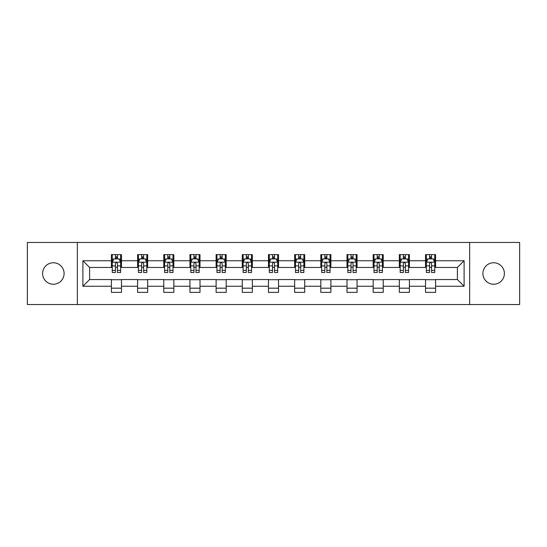 <?xml version="1.0" encoding="UTF-8"?>
<svg xmlns="http://www.w3.org/2000/svg" width="547" height="547" viewBox="0 0 547 547"><rect width="100%" height="100%" fill="white"/><g stroke="black" fill="none" stroke-linecap="round" stroke-linejoin="round"><path stroke-width="0.82" d="M493.64 262.758A10.742 10.742 0 0 0 482.905 273.5A10.742 10.742 0 0 0 493.64 284.242A10.742 10.742 0 0 0 504.382 273.5A10.742 10.742 0 0 0 493.64 262.758M53.36 262.758A10.742 10.742 0 0 0 42.618 273.5A10.742 10.742 0 0 0 53.36 284.242A10.742 10.742 0 0 0 64.095 273.5A10.742 10.742 0 0 0 53.36 262.758M469.647 304.542L519.65 304.542L519.65 242.458L469.647 242.458L469.647 304.542L77.353 304.542L77.353 242.458L27.35 242.458L27.35 304.542L77.353 304.542M469.647 242.458L77.353 242.458M435.59 260.748L435.59 254.622L425.518 254.622L425.518 260.748L409.409 260.748L409.409 254.622L399.344 254.622L399.344 260.748L383.235 260.748L383.235 254.622L373.17 254.622L373.17 260.748L357.061 260.748L357.061 254.622L346.989 254.622L346.989 260.748L330.887 260.748L330.887 254.622L320.815 254.622L320.815 260.748L304.706 260.748L304.706 254.622L294.642 254.622L294.642 260.748L278.532 260.748L278.532 254.622L268.468 254.622L268.468 260.748L252.358 260.748L252.358 254.622L242.294 254.622L242.294 260.748L226.184 260.748L226.184 254.622L216.113 254.622L216.113 260.748L200.011 260.748L200.011 254.622L189.939 254.622L189.939 260.748L173.83 260.748L173.83 254.622L163.765 254.622L163.765 260.748L147.656 260.748L147.656 254.622L137.591 254.622L137.591 260.748L121.482 260.748L121.482 254.622L111.41 254.622L111.41 260.748L82.891 260.748L82.891 286.252L89.599 279.538L111.41 279.538L111.41 292.378L121.482 292.378L121.482 279.538L137.591 279.538L137.591 292.378L147.656 292.378L147.656 279.538L163.765 279.538L163.765 292.378L173.83 292.378L173.83 279.538L189.939 279.538L189.939 292.378L200.011 292.378L200.011 279.538L216.113 279.538L216.113 292.378L226.184 292.378L226.184 279.538L242.294 279.538L242.294 292.378L252.358 292.378L252.358 279.538L268.468 279.538L268.468 292.378L278.532 292.378L278.532 279.538L294.642 279.538L294.642 292.378L304.706 292.378L304.706 279.538L320.815 279.538L320.815 292.378L330.887 292.378L330.887 279.538L346.989 279.538L346.989 292.378L357.061 292.378L357.061 279.538L373.17 279.538L373.17 292.378L383.235 292.378L383.235 279.538L399.344 279.538L399.344 292.378L409.409 292.378L409.409 279.538L425.518 279.538L425.518 292.378L435.59 292.378L435.59 279.538L457.401 279.538L457.401 267.462L435.59 267.462L435.59 260.748L464.109 260.748L464.109 286.252L435.59 286.252M425.518 286.252L409.409 286.252M399.344 286.252L383.235 286.252M373.17 286.252L357.061 286.252M346.989 286.252L330.887 286.252M320.815 286.252L304.706 286.252M294.642 286.252L278.532 286.252M268.468 286.252L252.358 286.252M242.294 286.252L226.184 286.252M216.113 286.252L200.011 286.252M189.939 286.252L173.83 286.252M163.765 286.252L147.656 286.252M137.591 286.252L121.482 286.252M111.41 286.252L82.891 286.252M425.518 260.748L425.518 267.462L409.409 267.462L409.409 260.748M399.344 260.748L399.344 267.462L383.235 267.462L383.235 260.748M373.17 260.748L373.17 267.462L357.061 267.462L357.061 260.748M346.989 260.748L346.989 267.462L330.887 267.462L330.887 260.748M320.815 260.748L320.815 267.462L304.706 267.462L304.706 260.748M294.642 260.748L294.642 267.462L278.532 267.462L278.532 260.748M268.468 260.748L268.468 267.462L252.358 267.462L252.358 260.748M242.294 260.748L242.294 267.462L226.184 267.462L226.184 260.748M216.113 260.748L216.113 267.462L200.011 267.462L200.011 260.748M189.939 260.748L189.939 267.462L173.83 267.462L173.83 260.748M163.765 260.748L163.765 267.462L147.656 267.462L147.656 260.748M137.591 260.748L137.591 267.462L121.482 267.462L121.482 260.748M111.41 260.748L111.41 267.462L89.599 267.462L82.891 260.748M89.599 267.462L89.599 279.538M464.109 286.252L457.401 279.538M457.401 267.462L464.109 260.748M111.41 258.82L112.251 258.82M115.438 258.82L117.455 258.82M120.641 258.82L121.482 258.82M111.41 267.292L112.251 267.292M115.438 267.292L117.455 267.292M120.641 267.292L121.482 267.292M111.41 279.708L121.482 279.708M111.41 288.18L121.482 288.18M137.591 279.708L147.656 279.708M137.591 288.18L147.656 288.18M137.591 258.82L138.425 258.82M141.618 258.82L143.629 258.82M146.815 258.82L147.656 258.82M137.591 267.292L138.425 267.292M141.618 267.292L143.629 267.292M146.815 267.292L147.656 267.292M163.765 279.708L173.83 279.708M163.765 288.18L173.83 288.18M163.765 258.82L164.606 258.82M167.792 258.82L169.802 258.82M172.996 258.82L173.83 258.82M163.765 267.292L164.606 267.292M167.792 267.292L169.802 267.292M172.996 267.292L173.83 267.292M189.939 279.708L200.011 279.708M189.939 288.18L200.011 288.18M189.939 258.82L190.78 258.82M193.966 258.82L195.983 258.82M199.17 258.82L200.011 258.82M189.939 267.292L190.78 267.292M193.966 267.292L195.983 267.292M199.17 267.292L200.011 267.292M216.113 279.708L226.184 279.708M216.113 288.18L226.184 288.18M216.113 258.82L216.954 258.82M220.14 258.82L222.157 258.82M225.343 258.82L226.184 258.82M216.113 267.292L216.954 267.292M220.14 267.292L222.157 267.292M225.343 267.292L226.184 267.292M242.294 279.708L252.358 279.708M242.294 288.18L252.358 288.18M242.294 258.82L243.128 258.82M246.321 258.82L248.331 258.82M251.517 258.82L252.358 258.82M242.294 267.292L243.128 267.292M246.321 267.292L248.331 267.292M251.517 267.292L252.358 267.292M268.468 279.708L278.532 279.708M268.468 288.18L278.532 288.18M268.468 258.82L269.309 258.82M272.495 258.82L274.505 258.82M277.691 258.82L278.532 258.82M268.468 267.292L269.309 267.292M272.495 267.292L274.505 267.292M277.691 267.292L278.532 267.292M294.642 279.708L304.706 279.708M294.642 288.18L304.706 288.18M294.642 258.82L295.483 258.82M298.669 258.82L300.679 258.82M303.872 258.82L304.706 258.82M294.642 267.292L295.483 267.292M298.669 267.292L300.679 267.292M303.872 267.292L304.706 267.292M320.815 279.708L330.887 279.708M320.815 288.18L330.887 288.18M320.815 258.82L321.657 258.82M324.843 258.82L326.86 258.82M330.046 258.82L330.887 258.82M320.815 267.292L321.657 267.292M324.843 267.292L326.86 267.292M330.046 267.292L330.887 267.292M346.989 279.708L357.061 279.708M346.989 288.18L357.061 288.18M346.989 258.82L347.83 258.82M351.017 258.82L353.034 258.82M356.22 258.82L357.061 258.82M346.989 267.292L347.83 267.292M351.017 267.292L353.034 267.292M356.22 267.292L357.061 267.292M373.17 279.708L383.235 279.708M373.17 288.18L383.235 288.18M373.17 258.82L374.004 258.82M377.198 258.82L379.208 258.82M382.394 258.82L383.235 258.82M373.17 267.292L374.004 267.292M377.198 267.292L379.208 267.292M382.394 267.292L383.235 267.292M399.344 279.708L409.409 279.708M399.344 288.18L409.409 288.18M399.344 258.82L400.185 258.82M403.371 258.82L405.382 258.82M408.575 258.82L409.409 258.82M399.344 267.292L400.185 267.292M403.371 267.292L405.382 267.292M408.575 267.292L409.409 267.292M425.518 279.708L435.59 279.708M425.518 288.18L435.59 288.18M425.518 258.82L426.359 258.82M429.545 258.82L431.562 258.82M434.749 258.82L435.59 258.82M425.518 267.292L426.359 267.292M429.545 267.292L431.562 267.292M434.749 267.292L435.59 267.292M117.455 256.803L115.438 256.803M120.641 270.389L117.455 270.389L117.455 272.495L120.641 272.495L120.641 262.259L118.966 258.902L113.933 258.902L112.251 262.259L112.251 272.495L115.438 272.495L115.438 270.389L112.251 270.389M112.251 262.259L112.251 254.622M120.641 262.259L120.641 254.622M115.438 258.902L115.438 254.622M117.455 254.622L117.455 258.902M117.455 270.389L117.455 263.517C116.785 262.225 116.114 262.225 115.438 263.517L115.438 270.389M143.629 256.803L141.618 256.803M146.815 270.389L143.629 270.389L143.629 272.495L146.815 272.495L146.815 262.259L145.14 258.902L140.107 258.902L138.425 262.259L138.425 272.495L141.618 272.495L141.618 270.389L138.425 270.389M138.425 262.259L138.425 254.622M146.815 262.259L146.815 254.622M141.618 258.902L141.618 254.622M143.629 254.622L143.629 258.902M143.629 270.389L143.629 263.517C142.958 262.225 142.288 262.225 141.618 263.517L141.618 270.389M169.802 256.803L167.792 256.803M172.996 270.389L169.802 270.389L169.802 272.495L172.996 272.495L172.996 262.259L171.314 258.902L166.281 258.902L164.606 262.259L164.606 272.495L167.792 272.495L167.792 270.389L164.606 270.389M164.606 262.259L164.606 254.622M172.996 262.259L172.996 254.622M167.792 258.902L167.792 254.622M169.802 254.622L169.802 258.902M169.802 270.389L169.802 263.517C169.132 262.225 168.462 262.225 167.792 263.517L167.792 270.389M195.983 256.803L193.966 256.803M199.17 270.389L195.983 270.389L195.983 272.495L199.17 272.495L199.17 262.259L197.488 258.902L192.455 258.902L190.78 262.259L190.78 272.495L193.966 272.495L193.966 270.389L190.78 270.389M190.78 262.259L190.78 254.622M199.17 262.259L199.17 254.622M193.966 258.902L193.966 254.622M195.983 254.622L195.983 258.902M195.983 270.389L195.983 263.517C195.313 262.225 194.636 262.225 193.966 263.517L193.966 270.389M222.157 256.803L220.14 256.803M225.343 270.389L222.157 270.389L222.157 272.495L225.343 272.495L225.343 262.259L223.668 258.902L218.629 258.902L216.954 262.259L216.954 272.495L220.14 272.495L220.14 270.389L216.954 270.389M216.954 262.259L216.954 254.622M225.343 262.259L225.343 254.622M220.14 258.902L220.14 254.622M222.157 254.622L222.157 258.902M222.157 270.389L222.157 263.517C221.487 262.225 220.817 262.225 220.14 263.517L220.14 270.389M248.331 256.803L246.321 256.803M251.517 270.389L248.331 270.389L248.331 272.495L251.517 272.495L251.517 262.259L249.842 258.902L244.81 258.902L243.128 262.259L243.128 272.495L246.321 272.495L246.321 270.389L243.128 270.389M243.128 262.259L243.128 254.622M251.517 262.259L251.517 254.622M246.321 258.902L246.321 254.622M248.331 254.622L248.331 258.902M248.331 270.389L248.331 263.517C247.661 262.225 246.991 262.225 246.321 263.517L246.321 270.389M274.505 256.803L272.495 256.803M277.691 270.389L274.505 270.389L274.505 272.495L277.691 272.495L277.691 262.259L276.016 258.902L270.984 258.902L269.309 262.259L269.309 272.495L272.495 272.495L272.495 270.389L269.309 270.389M269.309 262.259L269.309 254.622M277.691 262.259L277.691 254.622M272.495 258.902L272.495 254.622M274.505 254.622L274.505 258.902M274.505 270.389L274.505 263.517C273.835 262.225 273.165 262.225 272.495 263.517L272.495 270.389M300.679 256.803L298.669 256.803M303.872 270.389L300.679 270.389L300.679 272.495L303.872 272.495L303.872 262.259L302.19 258.902L297.158 258.902L295.483 262.259L295.483 272.495L298.669 272.495L298.669 270.389L295.483 270.389M295.483 262.259L295.483 254.622M303.872 262.259L303.872 254.622M298.669 258.902L298.669 254.622M300.679 254.622L300.679 258.902M300.679 270.389L300.679 263.517C300.009 262.225 299.339 262.225 298.669 263.517L298.669 270.389M326.86 256.803L324.843 256.803M330.046 270.389L326.86 270.389L326.86 272.495L330.046 272.495L330.046 262.259L328.371 258.902L323.332 258.902L321.657 262.259L321.657 272.495L324.843 272.495L324.843 270.389L321.657 270.389M321.657 262.259L321.657 254.622M330.046 262.259L330.046 254.622M324.843 258.902L324.843 254.622M326.86 254.622L326.86 258.902M326.86 270.389L326.86 263.517C326.19 262.225 325.513 262.225 324.843 263.517L324.843 270.389M353.034 256.803L351.017 256.803M356.22 270.389L353.034 270.389L353.034 272.495L356.22 272.495L356.22 262.259L354.545 258.902L349.512 258.902L347.83 262.259L347.83 272.495L351.017 272.495L351.017 270.389L347.83 270.389M347.83 262.259L347.83 254.622M356.22 262.259L356.22 254.622M351.017 258.902L351.017 254.622M353.034 254.622L353.034 258.902M353.034 270.389L353.034 263.517C352.364 262.225 351.694 262.225 351.017 263.517L351.017 270.389M379.208 256.803L377.198 256.803M382.394 270.389L379.208 270.389L379.208 272.495L382.394 272.495L382.394 262.259L380.719 258.902L375.686 258.902L374.004 262.259L374.004 272.495L377.198 272.495L377.198 270.389L374.004 270.389M374.004 262.259L374.004 254.622M382.394 262.259L382.394 254.622M377.198 258.902L377.198 254.622M379.208 254.622L379.208 258.902M379.208 270.389L379.208 263.517C378.538 262.225 377.868 262.225 377.198 263.517L377.198 270.389M405.382 256.803L403.371 256.803M408.575 270.389L405.382 270.389L405.382 272.495L408.575 272.495L408.575 262.259L406.893 258.902L401.86 258.902L400.185 262.259L400.185 272.495L403.371 272.495L403.371 270.389L400.185 270.389M400.185 262.259L400.185 254.622M408.575 262.259L408.575 254.622M403.371 258.902L403.371 254.622M405.382 254.622L405.382 258.902M405.382 270.389L405.382 263.517C404.712 262.225 404.042 262.225 403.371 263.517L403.371 270.389M431.562 256.803L429.545 256.803M434.749 270.389L431.562 270.389L431.562 272.495L434.749 272.495L434.749 262.259L433.067 258.902L428.034 258.902L426.359 262.259L426.359 272.495L429.545 272.495L429.545 270.389L426.359 270.389M426.359 262.259L426.359 254.622M434.749 262.259L434.749 254.622M429.545 258.902L429.545 254.622M431.562 254.622L431.562 258.902M431.562 270.389L431.562 263.517C430.892 262.225 430.216 262.225 429.545 263.517L429.545 270.389M120.6 262.177L112.292 262.177M112.251 259.1L113.831 259.1M119.061 259.1L120.641 259.1M115.438 265.89L112.251 265.89M120.641 265.89L117.455 265.89M117.455 257.869L115.438 257.869M146.774 262.177L138.473 262.177M138.425 259.1L140.005 259.1M145.242 259.1L146.815 259.1M141.618 265.89L138.425 265.89M146.815 265.89L143.629 265.89M143.629 257.869L141.618 257.869M172.948 262.177L164.647 262.177M164.606 259.1L166.179 259.1M171.416 259.1L172.996 259.1M167.792 265.89L164.606 265.89M172.996 265.89L169.802 265.89M169.802 257.869L167.792 257.869M199.129 262.177L190.821 262.177M190.78 259.1L192.359 259.1M197.59 259.1L199.17 259.1M193.966 265.89L190.78 265.89M199.17 265.89L195.983 265.89M195.983 257.869L193.966 257.869M225.302 262.177L216.995 262.177M216.954 259.1L218.533 259.1M223.764 259.1L225.343 259.1M220.14 265.89L216.954 265.89M225.343 265.89L222.157 265.89M222.157 257.869L220.14 257.869M251.476 262.177L243.169 262.177M243.128 259.1L244.707 259.1M249.945 259.1L251.517 259.1M246.321 265.89L243.128 265.89M251.517 265.89L248.331 265.89M248.331 257.869L246.321 257.869M277.65 262.177L269.35 262.177M269.309 259.1L270.881 259.1M276.119 259.1L277.691 259.1M272.495 265.89L269.309 265.89M277.691 265.89L274.505 265.89M274.505 257.869L272.495 257.869M303.831 262.177L295.524 262.177M295.483 259.1L297.055 259.1M302.293 259.1L303.872 259.1M298.669 265.89L295.483 265.89M303.872 265.89L300.679 265.89M300.679 257.869L298.669 257.869M330.005 262.177L321.698 262.177M321.657 259.1L323.236 259.1M328.467 259.1L330.046 259.1M324.843 265.89L321.657 265.89M330.046 265.89L326.86 265.89M326.86 257.869L324.843 257.869M356.179 262.177L347.871 262.177M347.83 259.1L349.41 259.1M354.641 259.1L356.22 259.1M351.017 265.89L347.83 265.89M356.22 265.89L353.034 265.89M353.034 257.869L351.017 257.869M382.353 262.177L374.052 262.177M374.004 259.1L375.584 259.1M380.821 259.1L382.394 259.1M377.198 265.89L374.004 265.89M382.394 265.89L379.208 265.89M379.208 257.869L377.198 257.869M408.527 262.177L400.226 262.177M400.185 259.1L401.758 259.1M406.995 259.1L408.575 259.1M403.371 265.89L400.185 265.89M408.575 265.89L405.382 265.89M405.382 257.869L403.371 257.869M434.708 262.177L426.4 262.177M426.359 259.1L427.939 259.1M433.169 259.1L434.749 259.1M429.545 265.89L426.359 265.89M434.749 265.89L431.562 265.89M431.562 257.869L429.545 257.869"/></g></svg>
